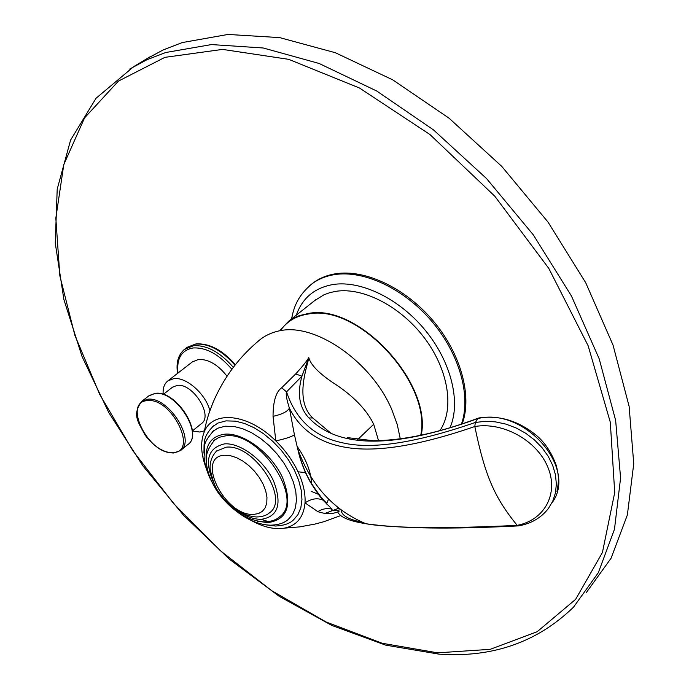 <?xml version="1.0" encoding="UTF-8"?>
<svg xmlns="http://www.w3.org/2000/svg" width="689" height="689" viewBox="0 0 689 689"><rect width="100%" height="100%" fill="white"/><g stroke="black" fill="none" stroke-linecap="round" stroke-linejoin="round"><path stroke-width="1.03" d="M192.283 361.966L198.527 359.443C208.397 359.072 217.896 364.645 227 376.168M311.661 284.075L313.116 282.938C319.498 278.201 327.017 275.144 335.681 273.757C365.17 269.037 405.476 287.959 433.192 320.859C460.958 353.741 472.404 396.175 462.216 423.795M147.437 58.384L163.284 49.892L182.189 42.58L227.99 34.45L279.639 37.602L335.302 52.709L392.661 79.812L449.073 118.207L501.764 166.393L548.074 222.159L585.728 282.748L613.055 345.155L629.126 406.372L633.742 463.706L627.378 514.898L611.04 558.314L586.098 592.867M439.875 430.625C454.473 409.524 448.797 370.751 425.104 338.859C401.498 306.915 363.62 287.115 336.189 291.283L329.867 292.636L324.019 294.763L314.684 300.576M421.237 435.241C432.296 382.981 358.013 303.169 308.431 313.461L299.138 315.683L292.257 318.869L288.553 321.332L279.691 330.763M280.432 330.617L281.207 329.523C287.683 320.867 296.83 315.674 308.655 313.951C358.082 303.703 432.055 383.472 420.721 435.353M204.332 430.892L199.793 432.029L192.42 431.013M163.172 394.366C162.725 388.174 164.327 383.652 167.987 380.802L173.8 378.64C186.237 376.737 205.753 393.979 209.904 410.678M172.388 387.278L177.099 385.418C192.731 382.731 213.659 415.846 201.369 423.64L192.412 430.918M326.526 503.986L328.515 499.258M311.161 491.283L319.265 494.693M400.3 438.962L397.217 424.381L391.697 409.361C371.982 362.758 317.758 324.381 282.214 330.307C273.852 331.65 266.643 334.639 260.571 339.255L258.53 340.926M206.304 468.58C200.981 454.551 200.215 442.536 204.004 432.546C211.988 409.895 248.118 413.142 275.798 440.908L273.042 416.337C273.111 401.325 275.996 391.808 281.689 387.769L295.667 373.946C302.445 366.531 306.82 361.079 308.784 357.582C310.506 364.403 318.163 372.508 331.771 381.887C352.268 394.875 366.255 408.999 373.705 424.26L378.545 440.71M339.126 511.238C333.157 514.287 326.052 514.416 317.81 511.626L305.02 502.867C305.563 493.41 303.229 483.041 298.018 471.776C292.653 460.502 285.246 450.21 275.798 440.908C285.771 438.704 291.981 436.645 294.418 434.733L289.397 408.164C300.387 430.281 319.911 443.466 347.971 447.712C378.192 452.303 420.471 445.24 474.824 426.517C485.082 476.349 494.693 497.751 517.172 525.345L518.662 525.853M250.865 520.247C263.172 527.145 274.377 529.772 284.471 528.127C296.821 525.552 303.677 517.138 305.02 502.867C311.48 498.612 317.465 497.699 322.969 500.136L322.969 500.136C321.065 497.32 320.463 498.216 310.222 481.912L305.451 472.645L298.018 471.776M212.255 426.913L218.034 423.029L226.001 420.876L235.526 421.16L244.673 423.52L254.172 427.783L263.672 433.803L272.784 441.356L281.155 450.141L288.433 459.821L294.349 470.001L298.664 480.285L301.231 490.249L301.954 499.534L300.835 507.776L297.932 514.674L293.393 519.997C289.664 523.631 283.653 525.638 275.367 526.017L265.851 524.846M326.052 502.47C322.624 499.878 310.239 483.282 305.994 473.162C302.996 466.918 300.215 458.762 297.639 448.694L294.418 434.733M325.664 502.066L322.969 500.136L332.158 509.205C327.318 507.914 322.538 508.715 317.81 511.626M337.954 512.461C340.814 517.465 350.15 521.229 365.971 523.752C389.397 528.015 444.233 528.988 517.172 525.345C544.749 520.109 558.908 493.47 547.841 467.151C537.05 440.762 503.332 421.608 474.824 426.508L475.289 422.478L478.054 418.499C385.185 452.027 335.069 445.309 308.93 417.965C299.336 407.699 297.011 393.772 301.954 376.194L308.784 357.582C308.371 363.792 293.436 399.715 312.772 417.982L330.901 433.192M281.689 387.769L286.538 391.869C285.677 394.048 286.633 399.474 289.397 408.164C287.244 411.738 281.792 414.459 273.042 416.337M295.667 373.946L301.954 376.194L286.538 391.869C295.994 420.083 314.692 437.067 342.64 442.829C371.853 449.719 416.07 442.932 475.289 422.478L485.168 421.315L495.408 421.857L505.907 424.105L516.156 427.972L525.707 433.26L534.449 439.918L542.002 447.643L548.151 456.23L552.673 465.342L555.437 474.695L556.367 483.988L555.455 492.911L552.759 501.17L548.366 508.534C541.003 517.973 530.961 523.769 518.24 525.931M340.409 509.705L340.211 509.808C333.028 511.272 330.332 511.083 332.115 509.24L332.158 509.205M341.193 510.299C341.692 515.544 348.66 519.523 362.104 522.236M551.923 502.901C578.235 468.537 524.596 407.13 478.054 418.507M556.927 491.8C559.158 479.561 558.822 476.53 556.307 465.48C551.312 452.001 544.422 441.778 535.637 434.785C517.99 420.686 499.12 415.071 479.027 417.939L478.054 418.499M238.497 512.84C249.272 520.712 259.942 524.829 270.519 525.19C278.589 524.932 284.557 522.951 288.441 519.256L292.704 514.278L295.417 507.81L296.459 500.093L295.779 491.395L293.376 482.042L289.328 472.404L283.782 462.853L276.952 453.775L269.106 445.525L260.571 438.428L251.666 432.77L242.752 428.747L234.182 426.508L225.234 426.207L217.715 428.222L212.35 431.822M214.882 439.711C205.339 451.82 206.33 455.972 206.433 463.396C207.587 473.162 211.506 482.946 218.189 492.747C231.547 510.635 246.791 520.359 263.921 521.909C270.975 521.702 276.237 519.962 279.7 516.707C304.96 499.568 259.77 431.15 225.828 435.818L219.076 437.308L213.642 440.771M217.216 450.365C211.962 455.67 209.62 462 210.188 469.347C214.916 490.43 218.301 490.861 223.641 498.621C233.769 509.989 244.716 516.104 256.497 516.983C262.328 516.836 266.721 515.398 269.666 512.668C290.052 498.853 253.647 443.656 226.19 447.195L216.234 451.209M253.569 514.407L258.461 513.581L262.423 511.316L265.256 507.715L266.789 502.936L266.953 497.225L265.713 490.861L263.129 484.169L259.322 477.511L254.491 471.216L248.893 465.635L242.821 461.044L236.594 457.685L230.531 455.722L224.95 455.248C194.711 455.791 224.511 516.388 253.569 514.407M297.045 446.274C306.097 459.107 310.954 471.56 311.609 483.618M266.695 521.048L260.976 519.351M233.278 367.289C220.067 352.113 206.769 344.931 193.385 345.723L184.118 349.607M231.831 369.226C219.033 354.318 206.097 347.23 193.023 347.971C181.483 350.193 176.47 358.547 177.977 373.05M234.94 365.136C221.824 350.305 208.664 343.294 195.478 344.121L186.486 347.781M437.644 652.827L490.198 649.339L537.179 631.71L575.616 599.352L602.419 552.5L614.717 492.532L610.299 422.219L588.139 345.74L548.823 268.434L494.762 196.167L429.962 134.536L359.486 88.011L288.717 59.34L222.556 49.401L164.904 57.351L118.43 81.104L84.583 117.862L63.81 164.542L55.826 218.129L59.857 275.858L74.86 335.285L99.647 394.272L133.003 450.942L173.68 503.616L220.368 550.709L271.724 590.697L326.241 622.064L382.214 643.276L437.644 652.827M150.185 56.731L133.804 66.566L96.072 98.234L70.588 140.065L57.204 189.174L55.258 243.053L63.879 299.517L82.086 356.635L108.828 412.651L143.028 466.022L183.584 515.32L229.385 559.192L279.226 596.329L331.797 625.414L385.616 645.119L438.988 654.137C492.497 657.874 537.342 642.208 573.524 607.138L598.336 572.68L614.476 529.264L620.582 477.951L615.647 420.393L599.197 358.823L571.439 295.986L533.338 234.889L486.58 178.597L433.476 129.876L376.694 90.991L319.05 63.448L263.215 47.989L211.489 44.57L165.722 52.51L146.86 59.762L129.721 69.038M461.458 424.045C471.276 396.304 459.572 354.025 431.805 321.358C404.073 288.665 363.973 269.916 334.604 274.61C325.94 275.988 318.421 279.045 312.048 283.782L309.421 285.883M450.012 427.68C461.062 402.565 451.407 362.293 425.526 330.591C399.698 298.854 361.243 280.156 333.175 284.497C314.615 287.769 302.333 297.993 296.304 315.174M155.387 393.341C176.599 390.052 204.142 434.397 187.727 444.655C203.927 434.423 175.643 389.974 154.956 393.479L148.815 395.882M173.99 452.88L180.432 450.615C196.589 440.426 168.15 395.839 147.489 399.276L141.745 401.36L149.194 395.581L155.189 393.359M147.257 400.645C122.229 401.928 148.953 455.257 172.93 452.561C198.811 452.647 171.725 397.114 147.257 400.645M305.994 473.162L305.451 472.645C298.837 456.557 299.164 453.93 297.639 448.694C310.748 485.185 333.528 510.204 365.971 523.752C400.387 528.652 451.097 529.367 518.094 525.905M312.772 417.982L308.93 417.965M357.669 439.591L373.705 424.26M257.514 521.203L267.651 522.658C287.89 519.739 292.834 504.658 282.481 477.408C271.139 453.104 243.665 432.614 225.027 434.148C210.903 436.042 204.667 445.344 206.33 462.052M234.096 508.336C243.493 515.605 252.475 519.282 261.028 519.351C278.21 516.81 282.352 503.952 273.464 480.776C263.775 460.123 240.47 442.657 224.588 443.862C206.691 448.083 203.694 462.431 215.614 486.925M195.822 343.949L187.055 347.342L184.962 348.944C178.339 354.361 175.876 362.5 177.564 373.369M196.098 343.914C209.447 343.191 222.53 350.09 235.345 364.627M291.568 318.938C293.678 308.216 296.933 296.382 312.048 283.782L313.116 282.938M316.234 299.345L288.553 321.332M280.604 330.582L281.207 329.523M167.987 380.802L192.679 361.656M163.267 394.401L172.681 387.054M180.845 450.27L187.727 444.655M141.745 401.36C131.41 415.312 138.868 422.753 145.121 435.164C154.017 446.705 163.482 452.664 173.516 453.017L180.432 450.615M338.6 508.31L324.45 513.624M204.004 432.546L206.39 422.09C208.216 415.984 207.467 417.043 212.841 402.97C223.598 377.606 239.505 356.368 260.571 339.255M340.745 515.579L323.787 521.728L315.08 524.053L299.913 526.861L284.471 528.127M478.51 418.051C438.884 432.925 403.849 440.478 373.395 440.727L347.316 437.618M203.953 453.078C204.306 442.786 202.411 436.964 213.874 425.535M213.797 430.591C200.663 445.439 205.4 447.187 204.065 456.738C204.728 464.851 207.286 473.197 211.747 481.775"/></g></svg>

